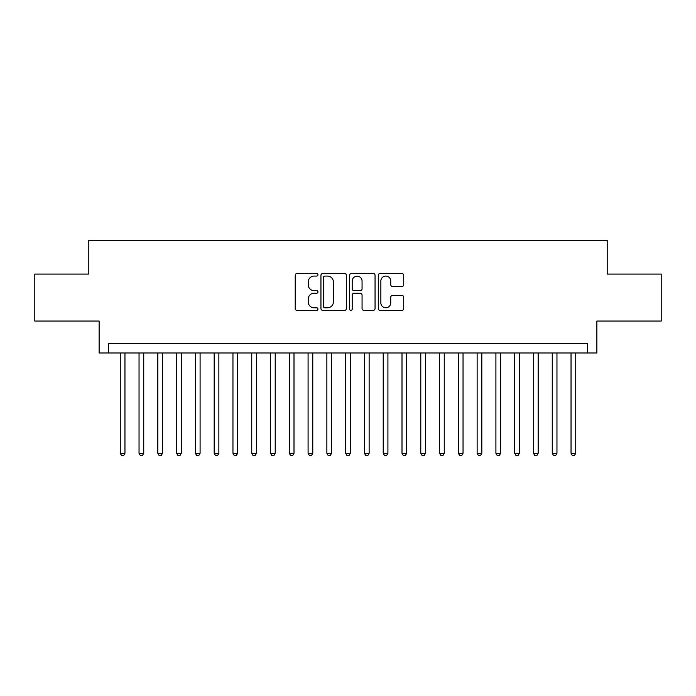 <?xml version="1.0" encoding="UTF-8"?>
<svg xmlns="http://www.w3.org/2000/svg" width="696" height="696" viewBox="0 0 696 696"><rect width="100%" height="100%" fill="white"/><g stroke="black" fill="none" stroke-linecap="round" stroke-linejoin="round"><path stroke-width="1.04" d="M317.95 274.79A1.288 1.288 0 0 0 316.654 273.493L297.07 273.493A1.844 1.844 0 0 0 295.226 275.338L295.226 308.528A1.844 1.844 0 0 0 297.07 310.373L316.654 310.373A1.288 1.288 0 0 0 317.95 309.076A1.288 1.288 0 0 0 316.654 307.789L314.122 307.789A5.899 5.899 0 0 1 308.224 301.89L308.224 299.123A5.899 5.899 0 0 1 314.122 293.225L316.654 293.225A1.288 1.288 0 0 0 317.95 291.937A1.288 1.288 0 0 0 316.654 290.641L314.122 290.641A5.899 5.899 0 0 1 308.224 284.742L308.224 281.976A5.899 5.899 0 0 1 314.122 276.077L316.654 276.077A1.288 1.288 0 0 0 317.95 274.79M401.879 286.491A1.844 1.844 0 0 0 403.724 284.655L403.724 275.338A1.844 1.844 0 0 0 401.879 273.493L380.129 273.493A1.844 1.844 0 0 0 378.285 275.338L378.285 308.528A1.844 1.844 0 0 0 380.129 310.373L401.879 310.373A1.844 1.844 0 0 0 403.724 308.528L403.724 297.279A1.844 1.844 0 0 0 401.879 295.435L392.57 295.435A1.844 1.844 0 0 0 390.726 297.279L390.726 302.856A4.933 4.933 0 0 1 385.793 307.789A4.933 4.933 0 0 1 380.86 302.856L380.86 281.01A4.933 4.933 0 0 1 385.793 276.077A4.933 4.933 0 0 1 390.726 281.01L390.726 284.655A1.844 1.844 0 0 0 392.57 286.491L401.879 286.491M587.476 352.976L596.872 352.976L596.872 321.047L661.2 321.047L661.2 274.094L607.199 274.094L607.199 240.285L88.801 240.285L88.801 274.094L34.8 274.094L34.8 321.047L99.128 321.047L99.128 352.976L587.476 352.976L587.476 343.589L108.524 343.589L108.524 352.976M346.39 275.338A1.844 1.844 0 0 0 344.546 273.493L322.787 273.493A1.844 1.844 0 0 0 320.943 275.338L320.943 308.528A1.844 1.844 0 0 0 322.787 310.373L344.546 310.373A1.844 1.844 0 0 0 346.39 308.528L346.39 275.338M351.454 273.493L373.213 273.493A1.844 1.844 0 0 1 375.057 275.338L375.057 308.528A1.844 1.844 0 0 1 373.213 310.373L363.904 310.373A1.844 1.844 0 0 1 362.059 308.528L362.059 295.069A1.844 1.844 0 0 0 360.215 293.225L354.038 293.225A1.844 1.844 0 0 0 352.193 295.069L352.193 309.076A1.288 1.288 0 0 1 350.906 310.373A1.288 1.288 0 0 1 349.61 309.076L349.61 275.338A1.844 1.844 0 0 1 351.454 273.493M324.815 276.077A1.288 1.288 0 0 0 323.527 277.373L323.527 306.501A1.288 1.288 0 0 0 324.815 307.789L327.485 307.789A5.899 5.899 0 0 0 333.393 301.89L333.393 281.976A5.899 5.899 0 0 0 327.485 276.077L324.815 276.077M362.059 281.106A4.933 4.933 0 0 0 357.126 276.173A4.933 4.933 0 0 0 352.193 281.106L352.193 288.796A1.844 1.844 0 0 0 354.038 290.641L360.215 290.641A1.844 1.844 0 0 0 362.059 288.796L362.059 281.106M120.26 352.976L120.26 453.279L124.958 453.279L124.958 352.976M124.958 453.279L123.549 455.715L121.669 455.715L120.26 453.279M139.043 352.976L139.043 453.279L143.741 453.279L143.741 352.976M143.741 453.279L142.332 455.715L140.453 455.715L139.043 453.279M157.827 352.976L157.827 453.279L162.525 453.279L162.525 352.976M162.525 453.279L161.115 455.715L159.236 455.715L157.827 453.279M176.61 352.976L176.61 453.279L181.308 453.279L181.308 352.976M181.308 453.279L179.899 455.715L178.019 455.715L176.61 453.279M195.393 352.976L195.393 453.279L200.091 453.279L200.091 352.976M200.091 453.279L198.682 455.715L196.803 455.715L195.393 453.279M214.177 352.976L214.177 453.279L218.866 453.279L218.866 352.976M218.866 453.279L217.465 455.715L215.586 455.715L214.177 453.279M232.96 352.976L232.96 453.279L237.649 453.279L237.649 352.976M237.649 453.279L236.24 455.715L234.369 455.715L232.96 453.279M251.743 352.976L251.743 453.279L256.433 453.279L256.433 352.976M256.433 453.279L255.023 455.715L253.144 455.715L251.743 453.279M270.518 352.976L270.518 453.279L275.216 453.279L275.216 352.976M275.216 453.279L273.806 455.715L271.927 455.715L270.518 453.279M289.301 352.976L289.301 453.279L293.999 453.279L293.999 352.976M293.999 453.279L292.59 455.715L290.71 455.715L289.301 453.279M308.084 352.976L308.084 453.279L312.782 453.279L312.782 352.976M312.782 453.279L311.373 455.715L309.494 455.715L308.084 453.279M326.868 352.976L326.868 453.279L331.566 453.279L331.566 352.976M331.566 453.279L330.156 455.715L328.277 455.715L326.868 453.279M345.651 352.976L345.651 453.279L350.349 453.279L350.349 352.976M350.349 453.279L348.94 455.715L347.06 455.715L345.651 453.279M364.434 352.976L364.434 453.279L369.132 453.279L369.132 352.976M369.132 453.279L367.723 455.715L365.844 455.715L364.434 453.279M383.218 352.976L383.218 453.279L387.916 453.279L387.916 352.976M387.916 453.279L386.506 455.715L384.627 455.715L383.218 453.279M402.001 352.976L402.001 453.279L406.699 453.279L406.699 352.976M406.699 453.279L405.29 455.715L403.41 455.715L402.001 453.279M420.784 352.976L420.784 453.279L425.482 453.279L425.482 352.976M425.482 453.279L424.073 455.715L422.194 455.715L420.784 453.279M439.567 352.976L439.567 453.279L444.257 453.279L444.257 352.976M444.257 453.279L442.856 455.715L440.977 455.715L439.567 453.279M458.351 352.976L458.351 453.279L463.04 453.279L463.04 352.976M463.04 453.279L461.631 455.715L459.76 455.715L458.351 453.279M477.134 352.976L477.134 453.279L481.823 453.279L481.823 352.976M481.823 453.279L480.414 455.715L478.535 455.715L477.134 453.279M495.909 352.976L495.909 453.279L500.607 453.279L500.607 352.976M500.607 453.279L499.197 455.715L497.318 455.715L495.909 453.279M514.692 352.976L514.692 453.279L519.39 453.279L519.39 352.976M519.39 453.279L517.981 455.715L516.101 455.715L514.692 453.279M533.475 352.976L533.475 453.279L538.173 453.279L538.173 352.976M538.173 453.279L536.764 455.715L534.885 455.715L533.475 453.279M552.259 352.976L552.259 453.279L556.957 453.279L556.957 352.976M556.957 453.279L555.547 455.715L553.668 455.715L552.259 453.279M571.042 352.976L571.042 453.279L575.74 453.279L575.74 352.976M575.74 453.279L574.331 455.715L572.451 455.715L571.042 453.279"/></g></svg>
